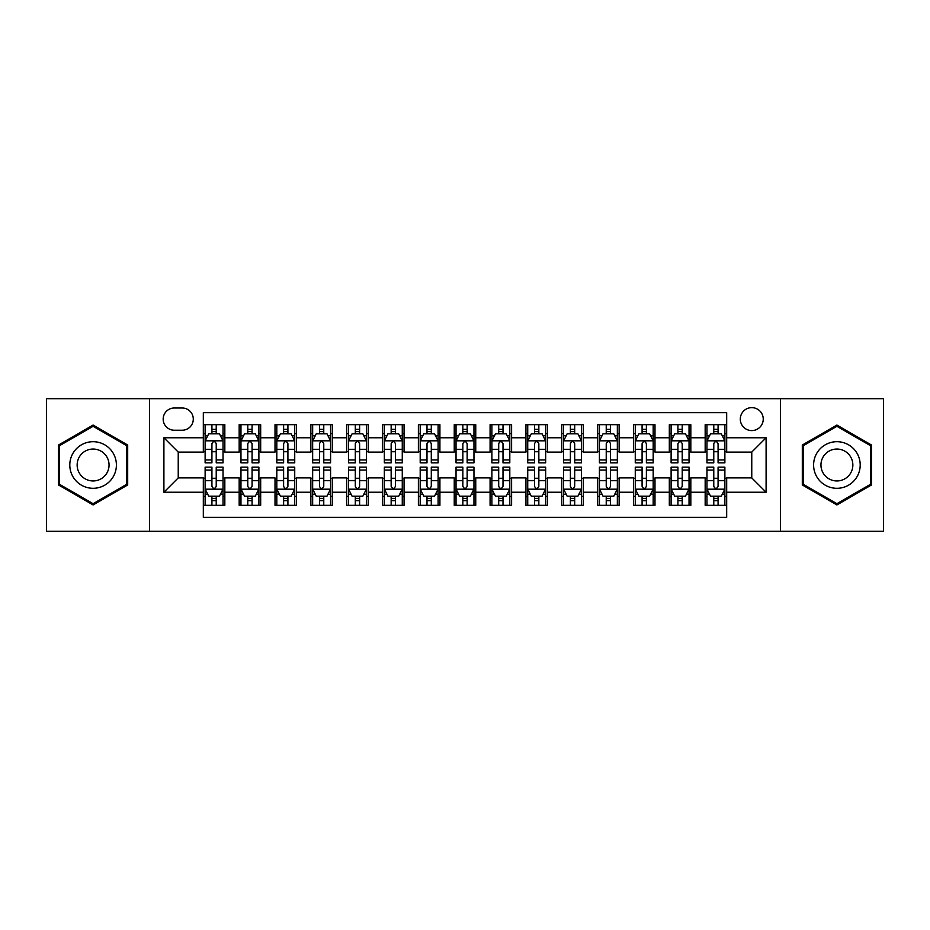 <?xml version="1.0" encoding="UTF-8"?>
<svg xmlns="http://www.w3.org/2000/svg" width="930" height="930" viewBox="0 0 930 930"><rect width="100%" height="100%" fill="white"/><g stroke="black" fill="none" stroke-linecap="round" stroke-linejoin="round"><path stroke-width="1.4" d="M751.765 407.642A11.474 11.474 0 0 0 740.292 419.116A11.474 11.474 0 0 0 751.765 430.59A11.474 11.474 0 0 0 763.239 419.116A11.474 11.474 0 0 0 751.765 407.642M780.444 531.309L883.5 531.309L883.5 398.691L780.444 398.691L780.444 531.309L149.556 531.309L149.556 398.691L46.5 398.691L46.5 531.309L149.556 531.309M726.679 424.673L705.173 424.673L705.173 437.763L690.827 437.763L690.827 452.096L705.173 452.096L705.173 437.763M690.827 437.763L690.827 424.673L669.321 424.673L669.321 437.763L654.987 437.763L654.987 452.096L669.321 452.096L669.321 437.763M654.987 437.763L654.987 424.673L633.481 424.673L633.481 437.763L619.136 437.763L619.136 452.096L633.481 452.096L633.481 437.763M619.136 437.763L619.136 424.673L597.63 424.673L597.63 437.763L583.296 437.763L583.296 452.096L597.63 452.096L597.63 437.763M583.296 437.763L583.296 424.673L561.778 424.673L561.778 437.763L547.445 437.763L547.445 452.096L561.778 452.096L561.778 437.763M547.445 437.763L547.445 424.673L525.938 424.673L525.938 437.763L511.605 437.763L511.605 452.096L525.938 452.096L525.938 437.763M511.605 437.763L511.605 424.673L490.087 424.673L490.087 437.763L475.753 437.763L475.753 452.096L490.087 452.096L490.087 437.763M475.753 437.763L475.753 424.673L454.247 424.673L454.247 437.763L439.913 437.763L439.913 452.096L454.247 452.096L454.247 437.763M439.913 437.763L439.913 424.673L418.395 424.673L418.395 437.763L404.062 437.763L404.062 452.096L418.395 452.096L418.395 437.763M404.062 437.763L404.062 424.673L382.555 424.673L382.555 437.763L368.222 437.763L368.222 452.096L382.555 452.096L382.555 437.763M368.222 437.763L368.222 424.673L346.704 424.673L346.704 437.763L332.37 437.763L332.37 452.096L346.704 452.096L346.704 437.763M332.37 437.763L332.37 424.673L310.864 424.673L310.864 437.763L296.519 437.763L296.519 452.096L310.864 452.096L310.864 437.763M296.519 437.763L296.519 424.673L275.013 424.673L275.013 437.763L260.679 437.763L260.679 452.096L275.013 452.096L275.013 437.763M260.679 437.763L260.679 424.673L239.173 424.673L239.173 452.096L224.828 452.096L224.828 424.673L203.321 424.673M203.321 505.327L224.828 505.327L224.828 477.904L239.173 477.904L239.173 505.327L260.679 505.327L260.679 477.904L275.013 477.904L275.013 492.237L260.679 492.237M275.013 492.237L275.013 505.327L296.519 505.327L296.519 477.904L310.864 477.904L310.864 492.237L296.519 492.237M310.864 492.237L310.864 505.327L332.37 505.327L332.37 477.904L346.704 477.904L346.704 492.237L332.37 492.237M346.704 492.237L346.704 505.327L368.222 505.327L368.222 477.904L382.555 477.904L382.555 492.237L368.222 492.237M382.555 492.237L382.555 505.327L404.062 505.327L404.062 477.904L418.395 477.904L418.395 492.237L404.062 492.237M418.395 492.237L418.395 505.327L439.913 505.327L439.913 477.904L454.247 477.904L454.247 492.237L439.913 492.237M454.247 492.237L454.247 505.327L475.753 505.327L475.753 477.904L490.087 477.904L490.087 492.237L475.753 492.237M490.087 492.237L490.087 505.327L511.605 505.327L511.605 477.904L525.938 477.904L525.938 492.237L511.605 492.237M525.938 492.237L525.938 505.327L547.445 505.327L547.445 477.904L561.778 477.904L561.778 492.237L547.445 492.237M561.778 492.237L561.778 505.327L583.296 505.327L583.296 477.904L597.63 477.904L597.63 492.237L583.296 492.237M597.63 492.237L597.63 505.327L619.136 505.327L619.136 477.904L633.481 477.904L633.481 492.237L619.136 492.237M633.481 492.237L633.481 505.327L654.987 505.327L654.987 477.904L669.321 477.904L669.321 492.237L654.987 492.237M669.321 492.237L669.321 505.327L690.827 505.327L690.827 477.904L705.173 477.904L705.173 492.237L690.827 492.237M174.294 430.23L182.175 430.23A11.114 11.114 0 0 0 193.289 419.116A11.114 11.114 0 0 0 182.175 408.003L174.294 408.003A11.114 11.114 0 0 0 163.18 419.116A11.114 11.114 0 0 0 174.294 430.23M780.444 398.691L149.556 398.691M726.679 437.763L726.679 412.664L203.321 412.664L203.321 452.096L178.234 452.096L178.234 477.904L203.321 477.904L203.321 517.336L726.679 517.336L726.679 477.904L751.765 477.904L751.765 452.096L726.679 452.096L726.679 437.763L766.099 437.763L766.099 492.237L726.679 492.237M203.321 492.237L163.901 492.237L163.901 437.763L203.321 437.763M705.173 492.237L705.173 505.327L726.679 505.327M203.321 433.636L205.123 433.636M211.924 433.636L216.225 433.636M223.037 433.636L224.828 433.636M203.321 451.736L205.123 451.736M211.924 451.736L216.225 451.736M223.037 451.736L224.828 451.736M203.321 478.264L205.123 478.264M211.924 478.264L216.225 478.264M223.037 478.264L224.828 478.264M203.321 496.364L205.123 496.364M211.924 496.364L216.225 496.364M223.037 496.364L224.828 496.364M239.173 451.736L240.963 451.736M247.775 451.736L252.077 451.736M258.889 451.736L260.679 451.736M239.173 433.636L240.963 433.636M247.775 433.636L252.077 433.636M258.889 433.636L260.679 433.636M239.173 478.264L240.963 478.264M247.775 478.264L252.077 478.264M258.889 478.264L260.679 478.264M239.173 496.364L240.963 496.364M247.775 496.364L252.077 496.364M258.889 496.364L260.679 496.364M275.013 478.264L276.815 478.264M283.615 478.264L287.916 478.264M294.729 478.264L296.519 478.264M275.013 496.364L276.815 496.364M283.615 496.364L287.916 496.364M294.729 496.364L296.519 496.364M275.013 433.636L276.815 433.636M283.615 433.636L287.916 433.636M294.729 433.636L296.519 433.636M275.013 451.736L276.815 451.736M283.615 451.736L287.916 451.736M294.729 451.736L296.519 451.736M310.864 478.264L312.654 478.264M319.467 478.264L323.768 478.264M330.58 478.264L332.37 478.264M310.864 496.364L312.654 496.364M319.467 496.364L323.768 496.364M330.58 496.364L332.37 496.364M310.864 433.636L312.654 433.636M319.467 433.636L323.768 433.636M330.58 433.636L332.37 433.636M310.864 451.736L312.654 451.736M319.467 451.736L323.768 451.736M330.58 451.736L332.37 451.736M346.704 478.264L348.506 478.264M355.307 478.264L359.608 478.264M366.42 478.264L368.222 478.264M346.704 496.364L348.506 496.364M355.307 496.364L359.608 496.364M366.42 496.364L368.222 496.364M346.704 433.636L348.506 433.636M355.307 433.636L359.608 433.636M366.42 433.636L368.222 433.636M346.704 451.736L348.506 451.736M355.307 451.736L359.608 451.736M366.42 451.736L368.222 451.736M382.555 478.264L384.346 478.264M391.158 478.264L395.459 478.264M402.272 478.264L404.062 478.264M382.555 496.364L384.346 496.364M391.158 496.364L395.459 496.364M402.272 496.364L404.062 496.364M382.555 433.636L384.346 433.636M391.158 433.636L395.459 433.636M402.272 433.636L404.062 433.636M382.555 451.736L384.346 451.736M391.158 451.736L395.459 451.736M402.272 451.736L404.062 451.736M418.395 478.264L420.197 478.264M426.998 478.264L431.299 478.264M438.111 478.264L439.913 478.264M418.395 496.364L420.197 496.364M426.998 496.364L431.299 496.364M438.111 496.364L439.913 496.364M418.395 433.636L420.197 433.636M426.998 433.636L431.299 433.636M438.111 433.636L439.913 433.636M418.395 451.736L420.197 451.736M426.998 451.736L431.299 451.736M438.111 451.736L439.913 451.736M454.247 478.264L456.037 478.264M462.849 478.264L467.151 478.264M473.963 478.264L475.753 478.264M454.247 496.364L456.037 496.364M462.849 496.364L467.151 496.364M473.963 496.364L475.753 496.364M454.247 433.636L456.037 433.636M462.849 433.636L467.151 433.636M473.963 433.636L475.753 433.636M454.247 451.736L456.037 451.736M462.849 451.736L467.151 451.736M473.963 451.736L475.753 451.736M490.087 478.264L491.889 478.264M498.701 478.264L503.002 478.264M509.803 478.264L511.605 478.264M490.087 496.364L491.889 496.364M498.701 496.364L503.002 496.364M509.803 496.364L511.605 496.364M490.087 433.636L491.889 433.636M498.701 433.636L503.002 433.636M509.803 433.636L511.605 433.636M490.087 451.736L491.889 451.736M498.701 451.736L503.002 451.736M509.803 451.736L511.605 451.736M525.938 478.264L527.729 478.264M534.541 478.264L538.842 478.264M545.654 478.264L547.445 478.264M525.938 496.364L527.729 496.364M534.541 496.364L538.842 496.364M545.654 496.364L547.445 496.364M525.938 433.636L527.729 433.636M534.541 433.636L538.842 433.636M545.654 433.636L547.445 433.636M525.938 451.736L527.729 451.736M534.541 451.736L538.842 451.736M545.654 451.736L547.445 451.736M561.778 478.264L563.58 478.264M570.392 478.264L574.694 478.264M581.494 478.264L583.296 478.264M561.778 496.364L563.58 496.364M570.392 496.364L574.694 496.364M581.494 496.364L583.296 496.364M561.778 433.636L563.58 433.636M570.392 433.636L574.694 433.636M581.494 433.636L583.296 433.636M561.778 451.736L563.58 451.736M570.392 451.736L574.694 451.736M581.494 451.736L583.296 451.736M597.63 478.264L599.42 478.264M606.232 478.264L610.533 478.264M617.346 478.264L619.136 478.264M597.63 496.364L599.42 496.364M606.232 496.364L610.533 496.364M617.346 496.364L619.136 496.364M597.63 433.636L599.42 433.636M606.232 433.636L610.533 433.636M617.346 433.636L619.136 433.636M597.63 451.736L599.42 451.736M606.232 451.736L610.533 451.736M617.346 451.736L619.136 451.736M633.481 478.264L635.271 478.264M642.084 478.264L646.385 478.264M653.186 478.264L654.987 478.264M633.481 496.364L635.271 496.364M642.084 496.364L646.385 496.364M653.186 496.364L654.987 496.364M633.481 433.636L635.271 433.636M642.084 433.636L646.385 433.636M653.186 433.636L654.987 433.636M633.481 451.736L635.271 451.736M642.084 451.736L646.385 451.736M653.186 451.736L654.987 451.736M669.321 478.264L671.111 478.264M677.923 478.264L682.225 478.264M689.037 478.264L690.827 478.264M669.321 496.364L671.111 496.364M677.923 496.364L682.225 496.364M689.037 496.364L690.827 496.364M669.321 433.636L671.111 433.636M677.923 433.636L682.225 433.636M689.037 433.636L690.827 433.636M669.321 451.736L671.111 451.736M677.923 451.736L682.225 451.736M689.037 451.736L690.827 451.736M705.173 478.264L706.963 478.264M713.775 478.264L718.076 478.264M724.877 478.264L726.679 478.264M705.173 496.364L706.963 496.364M713.775 496.364L718.076 496.364M724.877 496.364L726.679 496.364M705.173 433.636L706.963 433.636M713.775 433.636L718.076 433.636M724.877 433.636L726.679 433.636M705.173 451.736L706.963 451.736M713.775 451.736L718.076 451.736M724.877 451.736L726.679 451.736M178.234 452.096L163.901 437.763M178.234 477.904L163.901 492.237M766.099 437.763L751.765 452.096M766.099 492.237L751.765 477.904M93.105 504.944L127.689 484.972L127.689 445.028L93.105 425.057L58.509 445.028L58.509 484.972L93.105 504.944M871.491 445.028L836.895 425.057L802.311 445.028L802.311 484.972L836.895 504.944L871.491 484.972L871.491 445.028M216.225 429.335L211.924 429.335M223.037 459.932L216.225 459.932L216.225 462.849L223.037 462.849L223.037 440.983L219.457 433.81L208.704 433.81L205.123 440.983L205.123 462.849L211.924 462.849L211.924 459.932L205.123 459.932M205.123 440.983L205.123 424.673M223.037 440.983L223.037 424.673M211.924 433.81L211.924 424.673M216.225 424.673L216.225 433.81M216.225 459.932L216.225 443.668C214.795 440.913 213.365 440.913 211.924 443.668L211.924 459.932M211.924 500.666L216.225 500.666M205.123 470.069L211.924 470.069L211.924 467.151L205.123 467.151L205.123 489.017L208.704 496.19L219.457 496.19L223.037 489.017L223.037 467.151L216.225 467.151L216.225 470.069L223.037 470.069M223.037 489.017L223.037 505.327M205.123 489.017L205.123 505.327M216.225 496.19L216.225 505.327M211.924 505.327L211.924 496.19M211.924 470.069L211.924 486.332C213.365 489.087 214.795 489.087 216.225 486.332L216.225 470.069M93.105 441.704A23.297 23.297 0 0 0 69.797 465A23.297 23.297 0 0 0 93.105 488.297A23.297 23.297 0 0 0 116.401 465A23.297 23.297 0 0 0 93.105 441.704M93.105 449.05A15.95 15.95 0 0 0 77.144 465A15.95 15.95 0 0 0 93.105 480.95A15.95 15.95 0 0 0 109.054 465A15.95 15.95 0 0 0 93.105 449.05M126.62 484.356L93.105 503.7L59.578 484.356L59.578 445.644L93.105 426.3L126.62 445.644L126.62 484.356M816.726 453.352A23.297 23.297 0 0 0 825.247 485.181A23.297 23.297 0 0 0 857.076 476.648A23.297 23.297 0 0 0 848.555 444.819A23.297 23.297 0 0 0 816.726 453.352M823.085 457.025A15.95 15.95 0 0 0 828.921 478.811A15.95 15.95 0 0 0 850.717 472.975A15.95 15.95 0 0 0 844.882 451.19A15.95 15.95 0 0 0 823.085 457.025M870.422 445.644L870.422 484.356L836.895 503.7L803.381 484.356L803.381 445.644L836.895 426.3L870.422 445.644M252.077 429.335L247.775 429.335M258.889 459.932L252.077 459.932L252.077 462.849L258.889 462.849L258.889 440.983L255.297 433.81L244.544 433.81L240.963 440.983L240.963 462.849L247.775 462.849L247.775 459.932L240.963 459.932M240.963 440.983L240.963 424.673M258.889 440.983L258.889 424.673M247.775 433.81L247.775 424.673M252.077 424.673L252.077 433.81M252.077 459.932L252.077 443.668C250.647 440.913 249.205 440.913 247.775 443.668L247.775 459.932M287.916 429.335L283.615 429.335M294.729 459.932L287.916 459.932L287.916 462.849L294.729 462.849L294.729 440.983L291.148 433.81L280.395 433.81L276.815 440.983L276.815 462.849L283.615 462.849L283.615 459.932L276.815 459.932M276.815 440.983L276.815 424.673M294.729 440.983L294.729 424.673M283.615 433.81L283.615 424.673M287.916 424.673L287.916 433.81M287.916 459.932L287.916 443.668C286.487 440.913 285.057 440.913 283.615 443.668L283.615 459.932M323.768 429.335L319.467 429.335M330.58 459.932L323.768 459.932L323.768 462.849L330.58 462.849L330.58 440.983L326.988 433.81L316.235 433.81L312.654 440.983L312.654 462.849L319.467 462.849L319.467 459.932L312.654 459.932M312.654 440.983L312.654 424.673M330.58 440.983L330.58 424.673M319.467 433.81L319.467 424.673M323.768 424.673L323.768 433.81M323.768 459.932L323.768 443.668C322.338 440.913 320.897 440.913 319.467 443.668L319.467 459.932M359.608 429.335L355.307 429.335M366.42 459.932L359.608 459.932L359.608 462.849L366.42 462.849L366.42 440.983L362.84 433.81L352.086 433.81L348.506 440.983L348.506 462.849L355.307 462.849L355.307 459.932L348.506 459.932M348.506 440.983L348.506 424.673M366.42 440.983L366.42 424.673M355.307 433.81L355.307 424.673M359.608 424.673L359.608 433.81M359.608 459.932L359.608 443.668C358.178 440.913 356.748 440.913 355.307 443.668L355.307 459.932M247.775 500.666L252.077 500.666M240.963 470.069L247.775 470.069L247.775 467.151L240.963 467.151L240.963 489.017L244.544 496.19L255.297 496.19L258.889 489.017L258.889 467.151L252.077 467.151L252.077 470.069L258.889 470.069M258.889 489.017L258.889 505.327M240.963 489.017L240.963 505.327M252.077 496.19L252.077 505.327M247.775 505.327L247.775 496.19M247.775 470.069L247.775 486.332C249.205 489.087 250.635 489.087 252.077 486.332L252.077 470.069M283.615 500.666L287.916 500.666M276.815 470.069L283.615 470.069L283.615 467.151L276.815 467.151L276.815 489.017L280.395 496.19L291.148 496.19L294.729 489.017L294.729 467.151L287.916 467.151L287.916 470.069L294.729 470.069M294.729 489.017L294.729 505.327M276.815 489.017L276.815 505.327M287.916 496.19L287.916 505.327M283.615 505.327L283.615 496.19M283.615 470.069L283.615 486.332C285.057 489.087 286.487 489.087 287.916 486.332L287.916 470.069M319.467 500.666L323.768 500.666M312.654 470.069L319.467 470.069L319.467 467.151L312.654 467.151L312.654 489.017L316.235 496.19L326.988 496.19L330.58 489.017L330.58 467.151L323.768 467.151L323.768 470.069L330.58 470.069M330.58 489.017L330.58 505.327M312.654 489.017L312.654 505.327M323.768 496.19L323.768 505.327M319.467 505.327L319.467 496.19M319.467 470.069L319.467 486.332C320.897 489.087 322.326 489.087 323.768 486.332L323.768 470.069M355.307 500.666L359.608 500.666M348.506 470.069L355.307 470.069L355.307 467.151L348.506 467.151L348.506 489.017L352.086 496.19L362.84 496.19L366.42 489.017L366.42 467.151L359.608 467.151L359.608 470.069L366.42 470.069M366.42 489.017L366.42 505.327M348.506 489.017L348.506 505.327M359.608 496.19L359.608 505.327M355.307 505.327L355.307 496.19M355.307 470.069L355.307 486.332C356.748 489.087 358.178 489.087 359.608 486.332L359.608 470.069M395.459 429.335L391.158 429.335M402.272 459.932L395.459 459.932L395.459 462.849L402.272 462.849L402.272 440.983L398.691 433.81L387.926 433.81L384.346 440.983L384.346 462.849L391.158 462.849L391.158 459.932L384.346 459.932M384.346 440.983L384.346 424.673M402.272 440.983L402.272 424.673M391.158 433.81L391.158 424.673M395.459 424.673L395.459 433.81M395.459 459.932L395.459 443.668C394.029 440.913 392.588 440.913 391.158 443.668L391.158 459.932M391.158 500.666L395.459 500.666M384.346 470.069L391.158 470.069L391.158 467.151L384.346 467.151L384.346 489.017L387.926 496.19L398.691 496.19L402.272 489.017L402.272 467.151L395.459 467.151L395.459 470.069L402.272 470.069M402.272 489.017L402.272 505.327M384.346 489.017L384.346 505.327M395.459 496.19L395.459 505.327M391.158 505.327L391.158 496.19M391.158 470.069L391.158 486.332C392.588 489.087 394.018 489.087 395.459 486.332L395.459 470.069M431.299 429.335L426.998 429.335M438.111 459.932L431.299 459.932L431.299 462.849L438.111 462.849L438.111 440.983L434.531 433.81L423.778 433.81L420.197 440.983L420.197 462.849L426.998 462.849L426.998 459.932L420.197 459.932M420.197 440.983L420.197 424.673M438.111 440.983L438.111 424.673M426.998 433.81L426.998 424.673M431.299 424.673L431.299 433.81M431.299 459.932L431.299 443.668C429.869 440.913 428.439 440.913 426.998 443.668L426.998 459.932M426.998 500.666L431.299 500.666M420.197 470.069L426.998 470.069L426.998 467.151L420.197 467.151L420.197 489.017L423.778 496.19L434.531 496.19L438.111 489.017L438.111 467.151L431.299 467.151L431.299 470.069L438.111 470.069M438.111 489.017L438.111 505.327M420.197 489.017L420.197 505.327M431.299 496.19L431.299 505.327M426.998 505.327L426.998 496.19M426.998 470.069L426.998 486.332C428.439 489.087 429.869 489.087 431.299 486.332L431.299 470.069M467.151 429.335L462.849 429.335M473.963 459.932L467.151 459.932L467.151 462.849L473.963 462.849L473.963 440.983L470.382 433.81L459.618 433.81L456.037 440.983L456.037 462.849L462.849 462.849L462.849 459.932L456.037 459.932M456.037 440.983L456.037 424.673M473.963 440.983L473.963 424.673M462.849 433.81L462.849 424.673M467.151 424.673L467.151 433.81M467.151 459.932L467.151 443.668C465.721 440.913 464.279 440.913 462.849 443.668L462.849 459.932M462.849 500.666L467.151 500.666M456.037 470.069L462.849 470.069L462.849 467.151L456.037 467.151L456.037 489.017L459.618 496.19L470.382 496.19L473.963 489.017L473.963 467.151L467.151 467.151L467.151 470.069L473.963 470.069M473.963 489.017L473.963 505.327M456.037 489.017L456.037 505.327M467.151 496.19L467.151 505.327M462.849 505.327L462.849 496.19M462.849 470.069L462.849 486.332C464.279 489.087 465.721 489.087 467.151 486.332L467.151 470.069M503.002 429.335L498.701 429.335M509.803 459.932L503.002 459.932L503.002 462.849L509.803 462.849L509.803 440.983L506.222 433.81L495.469 433.81L491.889 440.983L491.889 462.849L498.701 462.849L498.701 459.932L491.889 459.932M491.889 440.983L491.889 424.673M509.803 440.983L509.803 424.673M498.701 433.81L498.701 424.673M503.002 424.673L503.002 433.81M503.002 459.932L503.002 443.668C501.561 440.913 500.131 440.913 498.701 443.668L498.701 459.932M498.701 500.666L503.002 500.666M491.889 470.069L498.701 470.069L498.701 467.151L491.889 467.151L491.889 489.017L495.469 496.19L506.222 496.19L509.803 489.017L509.803 467.151L503.002 467.151L503.002 470.069L509.803 470.069M509.803 489.017L509.803 505.327M491.889 489.017L491.889 505.327M503.002 496.19L503.002 505.327M498.701 505.327L498.701 496.19M498.701 470.069L498.701 486.332C500.131 489.087 501.561 489.087 503.002 486.332L503.002 470.069M538.842 429.335L534.541 429.335M545.654 459.932L538.842 459.932L538.842 462.849L545.654 462.849L545.654 440.983L542.074 433.81L531.309 433.81L527.729 440.983L527.729 462.849L534.541 462.849L534.541 459.932L527.729 459.932M527.729 440.983L527.729 424.673M545.654 440.983L545.654 424.673M534.541 433.81L534.541 424.673M538.842 424.673L538.842 433.81M538.842 459.932L538.842 443.668C537.412 440.913 535.982 440.913 534.541 443.668L534.541 459.932M534.541 500.666L538.842 500.666M527.729 470.069L534.541 470.069L534.541 467.151L527.729 467.151L527.729 489.017L531.309 496.19L542.074 496.19L545.654 489.017L545.654 467.151L538.842 467.151L538.842 470.069L545.654 470.069M545.654 489.017L545.654 505.327M527.729 489.017L527.729 505.327M538.842 496.19L538.842 505.327M534.541 505.327L534.541 496.19M534.541 470.069L534.541 486.332C535.971 489.087 537.412 489.087 538.842 486.332L538.842 470.069M574.694 429.335L570.392 429.335M581.494 459.932L574.694 459.932L574.694 462.849L581.494 462.849L581.494 440.983L577.914 433.81L567.161 433.81L563.58 440.983L563.58 462.849L570.392 462.849L570.392 459.932L563.58 459.932M563.58 440.983L563.58 424.673M581.494 440.983L581.494 424.673M570.392 433.81L570.392 424.673M574.694 424.673L574.694 433.81M574.694 459.932L574.694 443.668C573.252 440.913 571.822 440.913 570.392 443.668L570.392 459.932M570.392 500.666L574.694 500.666M563.58 470.069L570.392 470.069L570.392 467.151L563.58 467.151L563.58 489.017L567.161 496.19L577.914 496.19L581.494 489.017L581.494 467.151L574.694 467.151L574.694 470.069L581.494 470.069M581.494 489.017L581.494 505.327M563.58 489.017L563.58 505.327M574.694 496.19L574.694 505.327M570.392 505.327L570.392 496.19M570.392 470.069L570.392 486.332C571.822 489.087 573.252 489.087 574.694 486.332L574.694 470.069M610.533 429.335L606.232 429.335M617.346 459.932L610.533 459.932L610.533 462.849L617.346 462.849L617.346 440.983L613.765 433.81L603.012 433.81L599.42 440.983L599.42 462.849L606.232 462.849L606.232 459.932L599.42 459.932M599.42 440.983L599.42 424.673M617.346 440.983L617.346 424.673M606.232 433.81L606.232 424.673M610.533 424.673L610.533 433.81M610.533 459.932L610.533 443.668C609.104 440.913 607.674 440.913 606.232 443.668L606.232 459.932M606.232 500.666L610.533 500.666M599.42 470.069L606.232 470.069L606.232 467.151L599.42 467.151L599.42 489.017L603.012 496.19L613.765 496.19L617.346 489.017L617.346 467.151L610.533 467.151L610.533 470.069L617.346 470.069M617.346 489.017L617.346 505.327M599.42 489.017L599.42 505.327M610.533 496.19L610.533 505.327M606.232 505.327L606.232 496.19M606.232 470.069L606.232 486.332C607.662 489.087 609.104 489.087 610.533 486.332L610.533 470.069M646.385 429.335L642.084 429.335M653.186 459.932L646.385 459.932L646.385 462.849L653.186 462.849L653.186 440.983L649.605 433.81L638.852 433.81L635.271 440.983L635.271 462.849L642.084 462.849L642.084 459.932L635.271 459.932M635.271 440.983L635.271 424.673M653.186 440.983L653.186 424.673M642.084 433.81L642.084 424.673M646.385 424.673L646.385 433.81M646.385 459.932L646.385 443.668C644.943 440.913 643.514 440.913 642.084 443.668L642.084 459.932M642.084 500.666L646.385 500.666M635.271 470.069L642.084 470.069L642.084 467.151L635.271 467.151L635.271 489.017L638.852 496.19L649.605 496.19L653.186 489.017L653.186 467.151L646.385 467.151L646.385 470.069L653.186 470.069M653.186 489.017L653.186 505.327M635.271 489.017L635.271 505.327M646.385 496.19L646.385 505.327M642.084 505.327L642.084 496.19M642.084 470.069L642.084 486.332C643.514 489.087 644.943 489.087 646.385 486.332L646.385 470.069M682.225 429.335L677.923 429.335M689.037 459.932L682.225 459.932L682.225 462.849L689.037 462.849L689.037 440.983L685.457 433.81L674.703 433.81L671.111 440.983L671.111 462.849L677.923 462.849L677.923 459.932L671.111 459.932M671.111 440.983L671.111 424.673M689.037 440.983L689.037 424.673M677.923 433.81L677.923 424.673M682.225 424.673L682.225 433.81M682.225 459.932L682.225 443.668C680.795 440.913 679.365 440.913 677.923 443.668L677.923 459.932M677.923 500.666L682.225 500.666M671.111 470.069L677.923 470.069L677.923 467.151L671.111 467.151L671.111 489.017L674.703 496.19L685.457 496.19L689.037 489.017L689.037 467.151L682.225 467.151L682.225 470.069L689.037 470.069M689.037 489.017L689.037 505.327M671.111 489.017L671.111 505.327M682.225 496.19L682.225 505.327M677.923 505.327L677.923 496.19M677.923 470.069L677.923 486.332C679.353 489.087 680.795 489.087 682.225 486.332L682.225 470.069M718.076 429.335L713.775 429.335M724.877 459.932L718.076 459.932L718.076 462.849L724.877 462.849L724.877 440.983L721.296 433.81L710.543 433.81L706.963 440.983L706.963 462.849L713.775 462.849L713.775 459.932L706.963 459.932M706.963 440.983L706.963 424.673M724.877 440.983L724.877 424.673M713.775 433.81L713.775 424.673M718.076 424.673L718.076 433.81M718.076 459.932L718.076 443.668C716.635 440.913 715.205 440.913 713.775 443.668L713.775 459.932M713.775 500.666L718.076 500.666M706.963 470.069L713.775 470.069L713.775 467.151L706.963 467.151L706.963 489.017L710.543 496.19L721.296 496.19L724.877 489.017L724.877 467.151L718.076 467.151L718.076 470.069L724.877 470.069M724.877 489.017L724.877 505.327M706.963 489.017L706.963 505.327M718.076 496.19L718.076 505.327M713.775 505.327L713.775 496.19M713.775 470.069L713.775 486.332C715.205 489.087 716.635 489.087 718.076 486.332L718.076 470.069M239.173 492.237L224.828 492.237M239.173 437.763L224.828 437.763M222.956 440.808L205.205 440.808M205.123 435.786L207.716 435.786M220.445 435.786L223.037 435.786M211.924 449.295L205.123 449.295M223.037 449.295L216.225 449.295M216.225 431.613L211.924 431.613M205.205 489.192L222.956 489.192M223.037 494.214L220.445 494.214M207.716 494.214L205.123 494.214M216.225 480.705L223.037 480.705M205.123 480.705L211.924 480.705M211.924 498.387L216.225 498.387M258.796 440.808L241.056 440.808M240.963 435.786L243.567 435.786M256.285 435.786L258.889 435.786M247.775 449.295L240.963 449.295M258.889 449.295L252.077 449.295M252.077 431.613L247.775 431.613M294.647 440.808L276.896 440.808M276.815 435.786L279.407 435.786M292.136 435.786L294.729 435.786M283.615 449.295L276.815 449.295M294.729 449.295L287.916 449.295M287.916 431.613L283.615 431.613M330.487 440.808L312.747 440.808M312.654 435.786L315.258 435.786M327.976 435.786L330.58 435.786M319.467 449.295L312.654 449.295M330.58 449.295L323.768 449.295M323.768 431.613L319.467 431.613M366.339 440.808L348.587 440.808M348.506 435.786L351.098 435.786M363.828 435.786L366.42 435.786M355.307 449.295L348.506 449.295M366.42 449.295L359.608 449.295M359.608 431.613L355.307 431.613M241.056 489.192L258.796 489.192M258.889 494.214L256.285 494.214M243.567 494.214L240.963 494.214M252.077 480.705L258.889 480.705M240.963 480.705L247.775 480.705M247.775 498.387L252.077 498.387M276.896 489.192L294.647 489.192M294.729 494.214L292.136 494.214M279.407 494.214L276.815 494.214M287.916 480.705L294.729 480.705M276.815 480.705L283.615 480.705M283.615 498.387L287.916 498.387M312.747 489.192L330.487 489.192M330.58 494.214L327.976 494.214M315.258 494.214L312.654 494.214M323.768 480.705L330.58 480.705M312.654 480.705L319.467 480.705M319.467 498.387L323.768 498.387M348.587 489.192L366.339 489.192M366.42 494.214L363.828 494.214M351.098 494.214L348.506 494.214M359.608 480.705L366.42 480.705M348.506 480.705L355.307 480.705M355.307 498.387L359.608 498.387M402.178 440.808L384.439 440.808M384.346 435.786L386.95 435.786M399.668 435.786L402.272 435.786M391.158 449.295L384.346 449.295M402.272 449.295L395.459 449.295M395.459 431.613L391.158 431.613M384.439 489.192L402.178 489.192M402.272 494.214L399.668 494.214M386.95 494.214L384.346 494.214M395.459 480.705L402.272 480.705M384.346 480.705L391.158 480.705M391.158 498.387L395.459 498.387M438.03 440.808L420.279 440.808M420.197 435.786L422.79 435.786M435.519 435.786L438.111 435.786M426.998 449.295L420.197 449.295M438.111 449.295L431.299 449.295M431.299 431.613L426.998 431.613M420.279 489.192L438.03 489.192M438.111 494.214L435.519 494.214M422.79 494.214L420.197 494.214M431.299 480.705L438.111 480.705M420.197 480.705L426.998 480.705M426.998 498.387L431.299 498.387M473.87 440.808L456.13 440.808M456.037 435.786L458.641 435.786M471.359 435.786L473.963 435.786M462.849 449.295L456.037 449.295M473.963 449.295L467.151 449.295M467.151 431.613L462.849 431.613M456.13 489.192L473.87 489.192M473.963 494.214L471.359 494.214M458.641 494.214L456.037 494.214M467.151 480.705L473.963 480.705M456.037 480.705L462.849 480.705M462.849 498.387L467.151 498.387M509.721 440.808L491.97 440.808M491.889 435.786L494.481 435.786M507.21 435.786L509.803 435.786M498.701 449.295L491.889 449.295M509.803 449.295L503.002 449.295M503.002 431.613L498.701 431.613M491.97 489.192L509.721 489.192M509.803 494.214L507.21 494.214M494.481 494.214L491.889 494.214M503.002 480.705L509.803 480.705M491.889 480.705L498.701 480.705M498.701 498.387L503.002 498.387M545.561 440.808L527.822 440.808M527.729 435.786L530.332 435.786M543.05 435.786L545.654 435.786M534.541 449.295L527.729 449.295M545.654 449.295L538.842 449.295M538.842 431.613L534.541 431.613M527.822 489.192L545.561 489.192M545.654 494.214L543.05 494.214M530.332 494.214L527.729 494.214M538.842 480.705L545.654 480.705M527.729 480.705L534.541 480.705M534.541 498.387L538.842 498.387M581.413 440.808L563.661 440.808M563.58 435.786L566.172 435.786M578.902 435.786L581.494 435.786M570.392 449.295L563.58 449.295M581.494 449.295L574.694 449.295M574.694 431.613L570.392 431.613M563.661 489.192L581.413 489.192M581.494 494.214L578.902 494.214M566.172 494.214L563.58 494.214M574.694 480.705L581.494 480.705M563.58 480.705L570.392 480.705M570.392 498.387L574.694 498.387M617.253 440.808L599.513 440.808M599.42 435.786L602.024 435.786M614.742 435.786L617.346 435.786M606.232 449.295L599.42 449.295M617.346 449.295L610.533 449.295M610.533 431.613L606.232 431.613M599.513 489.192L617.253 489.192M617.346 494.214L614.742 494.214M602.024 494.214L599.42 494.214M610.533 480.705L617.346 480.705M599.42 480.705L606.232 480.705M606.232 498.387L610.533 498.387M653.104 440.808L635.353 440.808M635.271 435.786L637.864 435.786M650.593 435.786L653.186 435.786M642.084 449.295L635.271 449.295M653.186 449.295L646.385 449.295M646.385 431.613L642.084 431.613M635.353 489.192L653.104 489.192M653.186 494.214L650.593 494.214M637.864 494.214L635.271 494.214M646.385 480.705L653.186 480.705M635.271 480.705L642.084 480.705M642.084 498.387L646.385 498.387M688.944 440.808L671.204 440.808M671.111 435.786L673.715 435.786M686.433 435.786L689.037 435.786M677.923 449.295L671.111 449.295M689.037 449.295L682.225 449.295M682.225 431.613L677.923 431.613M671.204 489.192L688.944 489.192M689.037 494.214L686.433 494.214M673.715 494.214L671.111 494.214M682.225 480.705L689.037 480.705M671.111 480.705L677.923 480.705M677.923 498.387L682.225 498.387M724.796 440.808L707.044 440.808M706.963 435.786L709.555 435.786M722.285 435.786L724.877 435.786M713.775 449.295L706.963 449.295M724.877 449.295L718.076 449.295M718.076 431.613L713.775 431.613M707.044 489.192L724.796 489.192M724.877 494.214L722.285 494.214M709.555 494.214L706.963 494.214M718.076 480.705L724.877 480.705M706.963 480.705L713.775 480.705M713.775 498.387L718.076 498.387"/></g></svg>
